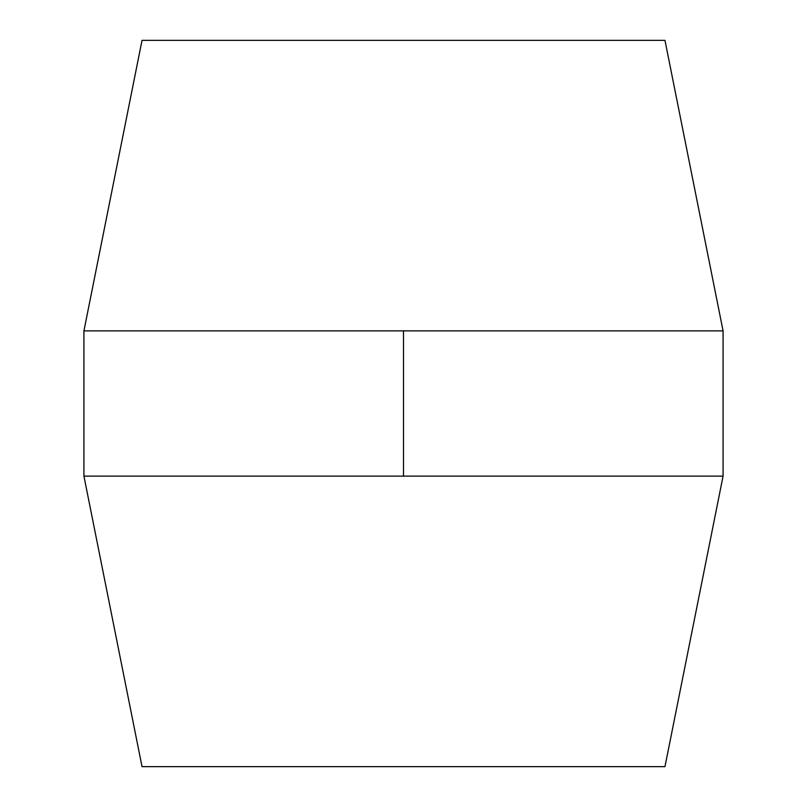 <?xml version="1.0" encoding="UTF-8"?>
<svg xmlns="http://www.w3.org/2000/svg" width="807" height="807" viewBox="0 0 807 807"><rect width="100%" height="100%" fill="white"/><g stroke="black" fill="none" stroke-linecap="round" stroke-linejoin="round"><path stroke-width="1.21" d="M723.072 476.13L664.968 766.65L142.032 766.65L83.928 476.13L83.928 330.87L723.072 330.87L723.072 476.13L83.928 476.13M723.072 330.87L664.968 40.35L142.032 40.35L83.928 330.87M403.5 476.13L403.5 330.87"/></g></svg>
